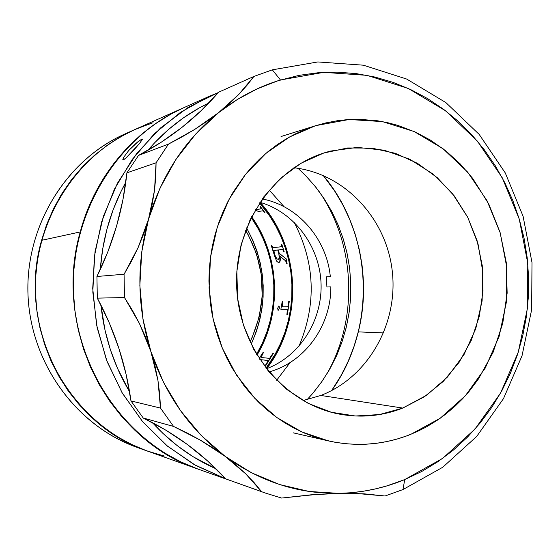 <?xml version="1.0" encoding="UTF-8"?>
<svg xmlns="http://www.w3.org/2000/svg" width="560" height="560" viewBox="0 0 560 560"><rect width="100%" height="100%" fill="white"/><g stroke="black" fill="none" stroke-linecap="round" stroke-linejoin="round"><path stroke-width="0.84" d="M251.125 344.323C268.583 304.766 267.064 265.951 246.575 227.878L252.882 240.394L257.012 251.237L260.113 262.423L262.178 273.861L263.179 285.439L263.102 297.066L261.961 308.623L259.749 320.026L256.501 331.163L251.125 344.323M251.601 216.643C280.042 256.445 282.261 313.229 257.012 355.124C282.261 313.229 280.042 256.445 251.601 216.643L258.895 228.333L264.103 238.959L268.31 250.04L271.481 261.471L273.581 273.154L274.596 284.991L274.526 296.87L273.364 308.686L271.117 320.334L267.806 331.709L263.452 342.72L257.012 355.124L263.452 342.72L267.806 331.709L271.117 320.334L273.364 308.686L274.526 296.87L274.596 284.991L273.581 273.154L271.481 261.471L268.31 250.04L264.103 238.959L258.895 228.333L251.601 216.643M256.543 354.347L262.745 342.363L267.064 331.429L270.354 320.124L272.587 308.553L273.742 296.821L273.819 285.019L272.804 273.266L270.718 261.66L267.575 250.306L263.389 239.302L258.216 228.746L251.195 217.455L258.216 228.746L263.389 239.302L267.575 250.306L270.718 261.66L272.804 273.266L273.819 285.019L273.742 296.821L272.587 308.553L270.354 320.124L267.064 331.429L262.745 342.363L256.543 354.347M266.693 368.676C303.527 320.894 300.643 247.149 260.197 202.384C300.643 247.149 303.527 320.894 266.693 368.676L275.73 354.858L281.239 343.966L285.712 332.584L289.121 320.817L291.431 308.777L292.628 296.562L292.705 284.277L291.648 272.048L289.485 259.966L286.223 248.143L281.89 236.684L276.521 225.701L270.165 215.278L260.197 202.384L270.165 215.278L276.521 225.701L281.89 236.684L286.223 248.143L289.485 259.966L291.648 272.048L292.705 284.277L292.628 296.562L291.431 308.777L289.121 320.817L285.712 332.584L281.239 343.966L275.73 354.858L266.693 368.676M269.199 190.029L284.074 206.717L269.199 190.029M294.063 222.145C315.161 262.78 316.778 304.171 298.914 346.332C316.778 304.171 315.161 262.78 294.063 222.145M290.157 362.488L276.633 380.282L290.157 362.488M319.221 191.632C355.733 244.706 358.638 319.025 326.375 374.787C358.638 319.025 355.733 244.706 319.221 191.632M323.232 175.476C373.191 234.521 376.838 327.817 331.639 390.579L340.368 376.838L347.711 362.446L353.717 347.417L358.323 331.877C371.882 277.977 358.582 217.889 323.232 175.476L334.005 189.973L342.307 203.833L349.314 218.421L354.97 233.618L359.233 249.284L362.061 265.286L363.44 281.484L363.356 297.738L361.809 313.915L358.806 329.868L354.382 345.464L348.551 360.57L341.376 375.046L331.639 390.579C344.12 372.729 353.01 353.164 358.323 331.877L361.508 315.959L363.237 299.803L363.51 283.549L362.32 267.337L359.674 251.307L355.593 235.592L350.112 220.332L343.273 205.653L335.132 191.695L323.232 175.476M164.339 456.029L148.603 451.479M147.308 451.031L133.322 445.298L118.643 437.521L104.734 428.211L91.742 417.466L79.814 405.363L69.076 392.042L59.654 377.615L51.653 362.243L45.171 346.08L40.285 329.294L37.044 312.067L35.497 294.588L35.651 277.032L37.506 259.602L41.041 242.48L46.214 225.855L52.962 209.888L61.201 194.761L70.847 180.614L81.774 167.608L93.87 155.848L106.995 145.467L121.002 136.542L134.743 129.598M307.083 399.693L313.649 392.343L322.588 380.569L330.4 367.976L337.015 354.683L342.384 340.809L346.472 326.473L349.237 311.808L350.665 296.933L350.749 281.988L349.475 267.099L346.871 252.385L342.944 237.986L337.729 224.021L331.275 210.616L323.617 197.897L314.832 185.962L304.983 174.944L298.046 168.308L306.292 176.288L316.015 187.439L324.66 199.472L332.164 212.289L338.464 225.771L343.518 239.799L347.277 254.247L349.713 268.982L350.812 283.892L350.56 298.837L348.957 313.691L346.024 328.321L341.775 342.608L336.238 356.412L329.469 369.621L321.51 382.116L312.431 393.778L307.083 399.693M151.067 123.368L134.694 129.619C88.193 151.452 57.169 188.356 41.608 240.331C16.45 326.186 67.522 424.907 147.252 451.01C85.092 429.121 38.185 364.959 35.49 294.434C32.676 223.916 74.431 156.289 134.694 129.619L124.922 133.98C66.024 160.055 25.256 225.995 28 294.728C30.625 363.461 76.412 426.02 137.172 447.419L147.224 450.996M142.212 449.12C79.128 429.345 30.674 365.449 28 294.728C25.144 224.014 68.467 156.534 129.815 131.894M259.546 202.902L269.507 215.775L275.821 226.121L281.155 237.041L285.46 248.416L288.701 260.162L290.857 272.16L291.9 284.312L291.823 296.506L290.633 308.644L288.337 320.607L284.956 332.29L280.504 343.595L275.037 354.417L266 368.207L275.037 354.417L280.504 343.595L284.956 332.29L288.337 320.607L290.633 308.644L291.823 296.506L291.9 284.312L290.857 272.16L288.701 260.162L285.46 248.416L281.155 237.041L275.821 226.121L269.507 215.775L259.546 202.902M245.637 230.314C266.224 266.784 267.68 303.996 249.998 341.964L252.224 337.309L259.126 317.219L262.199 296.149L261.352 274.855L256.613 254.1L248.136 234.619L245.637 230.314M262.241 198.961C298.081 205.716 326.739 238.959 330.316 276.654L326.389 276.85L326.907 287.007L330.841 286.874C331.163 325.535 304.948 362.222 269.003 371.924M266.441 368.767C299.929 356.237 322.539 320.299 321.041 283.276C319.641 246.253 294.301 212.191 259.938 202.307M260.96 357.483L263.424 352.583M265.524 365.295L265.93 365.386L273.322 353.458M259.854 359.625L268.303 360.5M286.965 314.678L287.413 314.706L289.261 301.497L287.336 314.685L286.888 314.678L287.399 309.365L280.861 309.302L282.226 301.546L282.66 301.539L282.226 305.893L282.618 306.866L282.66 301.553M280.938 309.302L287.378 309.358M278.817 306.054L279.342 308.294L279.293 306.733L278.733 306.047L279.265 308.28L278.103 310.499L279.342 308.294L278.817 306.061M271.32 245.441L271.754 245.399L272.937 247.653L281.708 246.701M284.179 251.769L281.778 244.251L281.344 244.328M287.098 263.494L286.146 258.79L279.279 253.372L278.236 249.942M279.195 262.388L280.175 260.792L280.007 256.298C280.595 259.91 280.266 261.961 279.02 262.451L278.922 262.479M261.198 208.754L256.844 209.552L255.675 209.167M264.922 212.597L260.477 206.675L260.078 206.794M278.103 310.499L277.676 308.273L278.733 306.047M282.513 249.501L283.451 250.873L282.639 249.515L278.159 249.956L279.202 253.4L286.062 258.811L287.098 263.508L286.65 263.543L285.642 260.862L279.909 256.221L279.867 261.583L278.383 262.521L276.857 261.394L275.142 257.677L271.25 245.476L271.677 245.427L272.846 247.674L281.596 246.736L281.26 244.335L281.701 244.286L284.186 251.79L283.738 251.832L283.451 250.873M278.782 253.498L277.718 249.998L273.7 250.509L275.121 255.927L277.123 259.063L278.467 259.217L279.307 257.782L278.782 253.498C279.629 256.851 279.496 258.769 278.383 259.252L277.2 259.042L276.157 257.915L274.792 254.751L273.847 250.404M278.656 262.528L278.943 262.472C280.203 261.982 280.525 259.903 279.909 256.221M255.619 209.223L257.068 209.58L261.163 208.789L259.987 206.808L260.414 206.731L264.95 212.632L262.703 210.805L258.335 211.519L255.297 209.783M257.068 209.58L261.121 208.782L257.068 209.58M269.5 358.344L261.037 357.504L269.619 358.337L272.902 353.388L273.336 353.423L265.867 365.337L265.433 365.288L268.275 360.472L259.826 359.576M259.133 358.519L263.018 352.506L263.438 352.548L261.037 357.504M282.618 306.866L287.875 306.782L288.729 301.49L289.177 301.49M134.806 129.57L122.843 135.513L108.731 144.242L95.487 154.448L83.251 166.033L72.17 178.892L62.356 192.899L53.928 207.914L46.984 223.776L41.608 240.331L80.248 231.931C95.088 175.945 134.82 129.276 183.995 107.604C116.984 137.221 70.238 213.353 73.423 292.95C76.461 372.561 129.003 444.815 198.121 469.112C109.445 440.202 52.101 328.776 80.248 231.931L86.254 213.269L94.003 195.398L103.411 178.507L114.359 162.757L126.721 148.323L140.357 135.331L155.113 123.914L170.814 114.163L184.121 107.548L170.695 114.226L155.001 123.991L140.252 135.422L126.63 148.428L114.275 162.876L103.334 178.626L93.94 195.531L86.198 213.409L80.206 232.071L76.041 251.321L73.745 270.949L73.346 290.745L74.865 310.492L78.267 329.973L83.524 348.971L90.566 367.29L99.309 384.734L109.655 401.107L121.478 416.255L134.638 430.024L148.995 442.274L164.381 452.9L180.628 461.804L197.554 468.909M383.663 332.934L358.323 331.877L383.663 332.934M197.428 468.86L180.502 461.741L164.262 452.83L148.883 442.19L134.54 429.926L121.38 416.15L109.571 400.995L99.239 384.608L90.503 367.157L83.475 348.838L78.232 329.826L74.844 310.345L73.346 290.598L73.752 270.802L76.062 251.174L80.248 231.931L41.608 240.331L37.863 257.404L35.791 274.806L35.42 292.348L36.757 309.848L39.781 327.117L44.464 343.973L50.743 360.227L58.555 375.711L67.802 390.264L78.372 403.732L90.16 415.996L103.026 426.923L116.83 436.415L131.411 444.395L146.629 450.786L162.316 455.539M153.055 122.745L137.669 128.324M142.289 139.041L140.56 142.226L134.141 149.702L126.98 157.157L123.536 159.789L122.815 159.467L123.515 157.556L128.695 150.556L138.061 141.638L141.75 139.16L142.31 139.685L141.75 139.16L142.436 139.3L139.272 143.822L125.559 158.417L123.536 159.789L122.843 159.649L123.515 157.556L128.695 150.556L136.318 143.073L141.806 139.139M215.894 468.748L193.249 456.806L177.492 445.865L162.785 433.251L152.432 422.618C170.786 442.778 191.947 458.15 215.894 468.748M129.563 391.713L117.607 368.585L110.383 349.692L104.993 330.099L100.933 305.046C104.244 336.357 113.785 365.246 129.563 391.713M100.324 269.43L102.69 248.976L106.96 229.124L113.092 209.881L121.023 191.457L125.783 182.329C111.034 209.132 102.55 238.161 100.324 269.43M147.875 150.339L154.504 142.919L168.455 129.542L183.554 117.775L199.619 107.737L208.852 102.963C185.64 114.177 165.312 129.969 147.875 150.339M218.316 92.575L188.083 107.457L160.587 127.918L136.766 153.412L117.46 183.197L103.362 216.349L95.011 251.79L92.715 288.344L96.572 324.793L106.442 359.898L121.961 392.511L142.562 421.568L167.496 446.159L195.902 465.577L226.8 479.297L194.124 464.569L166.635 445.445L142.45 421.435L122.374 393.211L107.093 361.599L97.125 327.572L92.834 292.194L94.353 256.585L101.633 221.886L114.401 189.182L132.216 159.481L154.448 133.658L180.362 112.441L209.111 96.39L218.316 92.575M402.759 408.072C382.704 415.933 361.97 418.012 340.55 414.323C286.146 404.866 240.681 351.813 236.859 290.325C232.708 228.858 270.963 169.89 323.778 153.02L301.231 163.135L280.889 177.996L263.613 197.078L250.145 219.639L241.087 244.783L236.852 271.481L237.629 298.613L243.397 325.038L253.883 349.671L268.632 371.483L286.993 389.613L308.168 403.361L331.282 412.251L355.376 416.003L379.512 414.561L402.759 408.072L424.263 396.858L443.261 381.409L459.095 362.355L471.24 340.417L479.29 316.4L483.007 291.165L482.251 265.608L477.071 240.618L467.628 217.091L454.223 195.86L437.304 177.709L417.452 163.331L395.339 153.314L371.763 148.099L347.606 147.973L323.778 153.02L330.267 151.109L357.259 147.399L384.209 150.206L409.829 159.257L432.95 174.02L452.55 193.732L467.796 217.427L478.044 243.999L482.881 272.265L482.104 300.951L475.734 328.79L464.037 354.543L447.475 377.027L426.748 395.171L402.759 408.072L320.831 395.458L402.759 408.072M302.995 400.561L320.831 395.458C368.354 377.16 398.482 323.379 392.224 270.809C386.239 218.204 344.491 173.39 293.902 167.762M281.05 136.535L316.064 125.573L349.111 119.504L382.347 121.59L414.141 131.53L442.995 148.68L467.614 172.074L486.934 200.529L500.157 232.694L506.737 267.078L506.394 302.127L499.156 336.28L485.282 367.983L465.353 395.759L440.188 418.25L410.879 434.301C384.279 444.906 356.783 447.097 328.391 440.895L301.777 431.914L276.983 417.627L254.926 398.454L236.467 375.018L222.327 348.145L213.073 318.801L209.083 288.071L210.518 257.117L217.308 227.101L229.18 199.136L245.637 174.237L266.035 153.279L289.569 136.969L315.35 125.797L325.563 122.962L337.974 120.617L348.432 119.546L358.883 119.273L377.615 120.792L387.856 122.731L397.936 125.426L415.52 132.153L430.346 140.056L445.907 150.941L460.096 163.8L472.689 178.381L488.74 203.994L500.045 232.323L506.247 262.367L507.15 293.097L502.726 323.442L493.094 352.352L478.562 378.812L469.595 390.824L462.546 398.804L454.979 406.273L445.312 414.449L436.765 420.609L425.992 427.14L416.647 431.823L406.973 435.813L397.061 439.054L386.939 441.546L376.628 443.275L366.226 444.206L355.754 444.346L345.247 443.674L334.803 442.204L324.436 439.929L314.209 436.849L304.199 432.985L294.413 428.33L284.942 422.933L275.842 416.808L267.12 409.955L258.867 402.444L251.111 394.296L243.887 385.532L232.407 368.431L226.912 358.232L222.117 347.648L218.029 336.7L214.669 325.437L212.079 313.971L210.245 302.302L208.929 281.092L209.3 269.276L210.462 257.53L212.394 245.945L215.103 234.521L218.554 223.377L222.733 212.555L227.633 202.083L233.191 192.066L244.818 175.266L252.084 166.719L259.889 158.788L268.198 151.48L276.927 144.879L286.069 138.978L295.561 133.812L305.326 129.423L315.35 125.797M331.849 493.577L338.905 493.381C297.969 493.941 260.001 481.565 224.994 456.253L245.707 473.83L261.569 491.638L225.736 478.891C202.44 453.6 174.937 433.307 143.22 418.012L173.572 426.44L200.466 440.216L224.994 456.253L201.103 435.351L180.418 410.529L163.527 382.389L150.913 351.638L142.947 319.06L139.86 285.53L141.743 251.93L148.533 219.163L143.85 233.506L138.103 247.611L131.446 261.261L124.068 274.239L124.481 297.542L124.068 274.239L96.929 276.479L97.314 298.137L124.481 297.542L132.321 310.191L139.468 323.561L145.719 337.442L150.913 351.638C137.046 307.65 136.255 263.494 148.533 219.163L160.027 188.09L175.875 159.509L195.615 134.134L218.694 112.581L207.186 121.17L194.81 129.367L181.804 137.046L168.469 144.102L138.516 155.414L160.972 142.408L181.895 127.442L201.159 110.649L218.652 92.19L253.883 76.454L238.721 94.5L218.694 112.581C237.629 97.657 258.216 86.793 280.448 79.975L272.328 69.839L253.883 76.454L246.876 85.449L238.721 94.5L229.292 103.614L218.694 112.581L194.81 129.367L168.469 144.102L138.516 155.414C169.624 139.167 196.336 118.097 218.652 92.19L253.883 76.454L272.328 69.839L317.828 61.943L363.37 65.191L406.721 79.072L445.893 102.599L479.199 134.428L505.274 172.928L523.096 216.293L532 262.563L531.643 309.736L522.025 355.775L503.482 398.65L476.714 436.422L442.75 467.257L402.99 489.552L385.056 495.999L402.99 489.552L442.75 467.257L476.714 436.422L503.482 398.65L522.025 355.775L531.643 309.736L532 262.563L523.096 216.293L505.274 172.928L479.199 134.428L445.893 102.599L406.721 79.072L363.37 65.191L317.828 61.943L272.328 69.839L280.448 79.975L323.68 72.352L366.996 75.341L408.275 88.466L445.606 110.81L477.372 141.106L502.257 177.793L519.274 219.149L527.772 263.298L527.429 308.315L518.245 352.233L500.542 393.113L474.992 429.093L442.61 458.423L404.726 479.577L402.99 489.552L404.726 479.577C383.719 488.257 361.781 492.863 338.905 493.381L364.112 493.822L385.056 495.999L356.804 493.486M317.282 494.347L281.596 498.057L310.87 494.837L338.905 493.381L309.12 491.47L279.713 484.575L251.433 472.773L224.994 456.253L235.928 464.933L245.707 473.83L254.212 482.734L261.569 491.638L225.736 478.891L265.65 493.143L281.596 498.057L265.65 493.143M225.736 478.891L207.55 460.922L187.649 444.689L166.166 430.339L143.22 418.012L130.977 400.925L160.489 408.086L130.977 400.925L143.22 418.012L173.572 426.44L160.489 408.086L159.74 394.478L157.962 380.492L155.029 366.107L150.913 351.638L157.962 380.492L160.489 408.086L173.572 426.44L187.173 432.992L200.466 440.216L213.157 448.007L224.994 456.253C190.309 430.108 165.62 395.241 150.913 351.638L139.468 323.561L124.481 297.542L97.314 298.137L109.193 322.651L118.797 348.068L126.07 374.22L130.977 400.925C125.93 364.721 114.709 330.463 97.314 298.137L96.929 276.479L107.933 251.622L116.62 225.939L122.955 199.619L126.903 172.83L156.072 162.792L154.532 190.218L148.533 219.163L138.103 247.611L124.068 274.239L96.929 276.479C113.162 243.642 123.151 209.09 126.903 172.83L138.516 155.414L126.903 172.83L156.072 162.792L168.469 144.102L156.072 162.792L155.813 176.288L154.532 190.218L152.124 204.61L148.533 219.163C161.658 175.203 185.045 139.671 218.694 112.581L237.398 99.456L257.306 88.795L278.089 80.717L299.208 75.327L318.227 72.723L337.316 72.156L356.279 73.619L374.955 77.049L393.162 82.404L410.739 89.607L427.539 98.56L443.422 109.172L458.248 121.317L471.905 134.89L484.281 149.744L495.285 165.746L504.826 182.749L512.848 200.599L519.274 219.149L524.069 238.231L527.191 257.691L528.626 277.368L528.353 297.087L526.379 316.694L522.711 336.014L517.384 354.9L510.426 373.17L501.886 390.684L491.834 407.281L480.34 422.8L467.488 437.115L453.39 450.072L438.144 461.545L421.876 471.415L404.726 479.577L386.554 486.01L374.885 489.041L363.013 491.295L351.022 492.744L338.905 493.381L346.661 493.311M134.694 129.619L209.111 96.39M147.252 451.01L198.093 469.098M198.121 469.112L224.035 478.331M340.55 414.323L340.004 414.225M281.729 136.318L316.008 125.587M293.321 432.852L328.076 440.818M330.267 151.109L329.826 151.228"/></g></svg>
